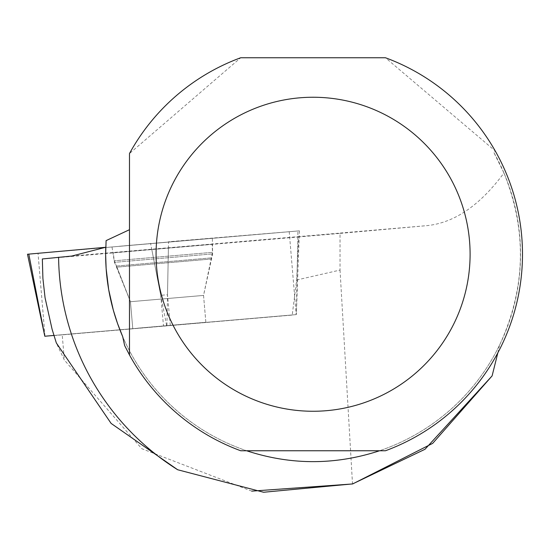 <?xml version="1.0" encoding="UTF-8"?>
<svg xmlns="http://www.w3.org/2000/svg" width="550" height="550" viewBox="0 0 550 550"><rect width="100%" height="100%" fill="white"/><g stroke="black" fill="none" stroke-linecap="round" stroke-linejoin="round"><path stroke-width="0.41" stroke-dasharray="2.75 2.06" d="M137.988 328.144L205.858 322.279L137.988 328.144M54.017 335.452L296.354 314.6L54.01 335.424M299.406 230.842L296.333 314.607L297.921 230.966L299.406 230.842L28.799 254.134M166.925 325.407L168.52 241.773L297.921 230.966L28.799 254.121L297.921 230.966M119.164 246.283L212.369 238.226L119.164 246.283M296.649 279.998L340.031 270.077L340.031 233.393L298.739 236.947L296.649 279.998L292.215 315.081L62.226 334.868L64.336 360.03L56.334 342.952M129.484 354.963L129.484 153.539L240.714 57.75L385.461 57.75L495.275 151.002L493.982 152.708L503.951 172.982C480.074 205.322 454.403 222.874 426.938 225.637L340.031 233.393M298.739 236.947L297.811 237.022L297.165 270.738M42.336 258.968L297.811 237.022M503.951 172.982C527.306 231.103 525.8 288.571 499.441 345.393A207.446 207.446 0 0 1 122.677 336.566A207.446 207.446 0 0 0 246.613 450.759L240.714 450.759A209.413 209.413 0 0 1 124.637 345.572M493.982 152.708A207.446 207.446 0 0 1 379.562 450.759L246.613 450.759M105.765 247.239L106.095 240.625M497.839 352.846L499.441 345.393M251.721 491.129L141.824 448.731L64.336 360.03M495.275 151.002A209.413 209.413 0 0 1 385.461 450.759L379.562 450.759M53.955 335.569L62.226 334.868M54.051 335.555L292.215 315.081M132.777 328.694L205.865 322.41L132.777 328.694L130.453 301.709L116.923 267.142L210.973 259.05L116.923 267.142L130.453 301.709L203.548 295.419L130.453 301.709L203.548 295.419L130.453 301.709L116.084 266.083L211.619 257.861L116.084 266.083L114.427 262.35L212.616 253.907L114.427 262.35L111.994 246.861M151.738 249.26L160.731 295.322L167.509 294.738L170.266 325.263M52.106 329.312L45.066 297.804M160.731 295.322L163.488 325.847M212.156 244.289L113.238 252.794L212.156 244.289L212.499 252.347L114.283 260.796L212.499 252.347L203.548 295.419L205.865 322.41M340.031 270.077L352.509 483.966M44.99 336.229L38.039 253.344M289.224 231.736L296.175 314.621M166.609 325.435L150.576 243.313M71.837 256.039L426.938 225.637M168.403 247.823L167.509 294.738M205.858 322.279L203.548 295.419L212.616 253.907L212.369 238.226M132.763 328.57L130.453 301.709M116.923 267.142L114.283 260.796L113.238 252.794"/><path stroke-width="0.82" d="M54.01 335.424L44.804 336.243L54.017 335.452M28.799 254.121L105.607 247.301L27.5 254.238L28.799 254.121L44.825 336.243M251.721 491.129L352.509 483.966L424.985 449.281L492.112 375.884L432.685 443.362L352.763 483.897L263.587 492.25L177.65 469.741L111.114 423.418L56.334 342.952L52.106 329.312L45.066 297.804L42.907 278.444L42.336 258.968L71.837 256.039L105.765 247.239A207.446 207.446 0 0 0 122.677 336.566L117.542 323.503L113.307 310.118L108.673 289.582L106.143 268.682L105.641 254.65L106.095 240.625L129.484 229.694M379.562 450.759C335.246 465.266 290.929 465.266 246.613 450.759M492.112 375.884L497.839 352.846M177.65 469.741A254.519 254.519 0 0 1 58.589 257.214M129.484 354.963A209.413 209.413 0 0 0 240.714 450.759L385.461 450.759A209.413 209.413 0 0 0 385.461 57.75L240.714 57.75A209.413 209.413 0 0 0 129.484 153.539L129.484 354.963L124.637 345.572L122.677 336.566M470.099 254.251A157.011 157.011 0 0 0 175.429 178.743A157.011 157.011 0 0 0 274.113 406.347A157.011 157.011 0 0 0 470.099 254.251M44.804 336.243L27.5 254.238"/></g></svg>
